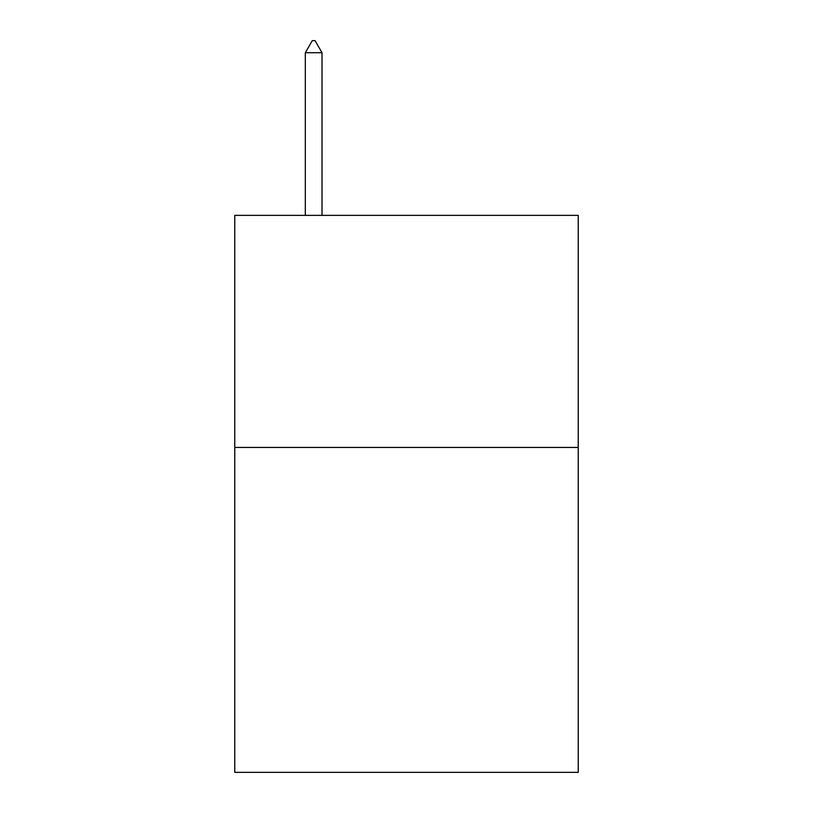 <?xml version="1.0" encoding="UTF-8"?>
<svg xmlns="http://www.w3.org/2000/svg" width="813" height="813" viewBox="0 0 813 813"><rect width="100%" height="100%" fill="white"/><g stroke="black" fill="none" stroke-linecap="round" stroke-linejoin="round"><path stroke-width="1.22" d="M578.236 447.435L578.236 772.35L234.764 772.35L234.764 215.364L578.236 215.364L578.236 447.435L234.764 447.435M322.019 52.723L315.058 40.65L312.273 40.65L305.312 52.723L322.019 52.723L322.019 215.364M305.312 52.723L305.312 215.364"/></g></svg>
